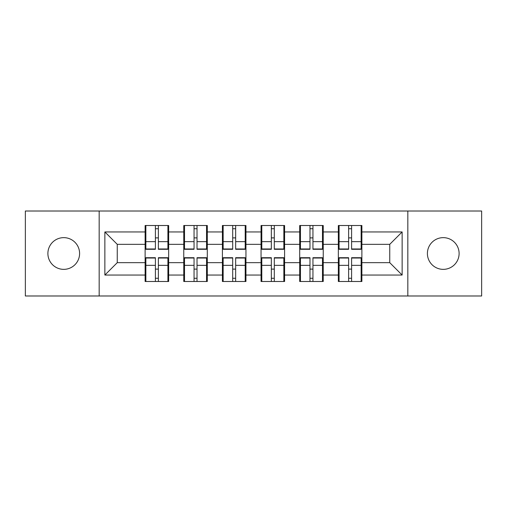 <?xml version="1.0" encoding="UTF-8"?>
<svg xmlns="http://www.w3.org/2000/svg" width="507" height="507" viewBox="0 0 507 507"><rect width="100%" height="100%" fill="white"/><g stroke="black" fill="none" stroke-linecap="round" stroke-linejoin="round"><path stroke-width="0.76" d="M443.251 269.356A15.856 15.856 0 0 1 427.401 253.5A15.856 15.856 0 0 1 443.251 237.644A15.856 15.856 0 0 1 459.108 253.5A15.856 15.856 0 0 1 443.251 269.356M63.749 269.356A15.856 15.856 0 0 1 47.892 253.5A15.856 15.856 0 0 1 63.749 237.644A15.856 15.856 0 0 1 79.599 253.5A15.856 15.856 0 0 1 63.749 269.356M407.831 295.987L481.65 295.987L481.65 211.013L407.831 211.013L407.831 295.987L99.169 295.987L99.169 211.013L25.35 211.013L25.35 295.987L99.169 295.987M361.878 269.23L361.136 269.23M339.088 269.23L338.346 269.23M338.346 237.77L339.088 237.77M361.136 237.77L361.878 237.77M361.878 234.551L361.136 234.551M339.088 234.551L338.346 234.551M338.346 272.449L339.088 272.449M361.136 272.449L361.878 272.449M323.232 269.23L322.49 269.23M300.442 269.23L299.7 269.23M299.7 237.77L300.442 237.77M322.49 237.77L323.232 237.77M323.232 234.551L322.49 234.551M300.442 234.551L299.7 234.551M299.7 272.449L300.442 272.449M322.49 272.449L323.232 272.449M284.592 269.23L283.844 269.23M261.796 269.23L261.054 269.23M261.054 237.77L261.796 237.77M283.844 237.77L284.592 237.77M284.592 234.551L283.844 234.551M261.796 234.551L261.054 234.551M261.054 272.449L261.796 272.449M283.844 272.449L284.592 272.449M245.946 269.23L245.204 269.23M223.156 269.23L222.408 269.23M222.408 237.77L223.156 237.77M245.204 237.77L245.946 237.77M245.946 234.551L245.204 234.551M223.156 234.551L222.408 234.551M222.408 272.449L223.156 272.449M245.204 272.449L245.946 272.449M207.3 269.23L206.558 269.23M184.51 269.23L183.768 269.23M183.768 237.77L184.51 237.77M206.558 237.77L207.3 237.77M207.3 234.551L206.558 234.551M184.51 234.551L183.768 234.551M183.768 272.449L184.51 272.449M206.558 272.449L207.3 272.449M407.831 211.013L99.169 211.013M389.744 262.664L389.744 244.336L361.878 244.336L361.878 262.664L389.744 262.664L402.133 275.054L402.133 231.946L361.878 231.946L361.878 225.507L338.346 225.507L338.346 244.336L323.232 244.336L323.232 262.664L338.346 262.664L338.346 244.336M402.133 275.054L361.878 275.054L361.878 281.493L338.346 281.493L338.346 275.054L323.232 275.054L323.232 281.493L299.7 281.493L299.7 275.054L284.592 275.054L284.592 281.493L261.054 281.493L261.054 275.054L245.946 275.054L245.946 281.493L222.408 281.493L222.408 275.054L207.3 275.054L207.3 281.493L183.768 281.493L183.768 275.054L168.654 275.054L168.654 281.493L145.122 281.493L145.122 275.054L104.867 275.054L104.867 231.946L145.122 231.946L145.122 244.336L117.256 244.336L117.256 262.664L145.122 262.664L145.122 244.336M338.346 231.946L323.232 231.946L323.232 225.507L299.7 225.507L299.7 231.946L284.592 231.946L284.592 225.507L261.054 225.507L261.054 231.946L245.946 231.946L245.946 225.507L222.408 225.507L222.408 231.946L207.3 231.946L207.3 225.507L183.768 225.507L183.768 231.946L168.654 231.946L168.654 225.507L145.122 225.507L145.122 231.946M338.346 262.664L338.346 275.054M323.232 262.664L323.232 275.054M323.232 231.946L323.232 244.336M284.592 262.664L299.7 262.664L299.7 244.336L284.592 244.336L284.592 275.054M299.7 262.664L299.7 275.054M299.7 231.946L299.7 244.336M284.592 231.946L284.592 244.336M245.946 262.664L261.054 262.664L261.054 244.336L245.946 244.336L245.946 275.054M261.054 262.664L261.054 275.054M261.054 231.946L261.054 244.336M245.946 231.946L245.946 244.336M207.3 262.664L222.408 262.664L222.408 244.336L207.3 244.336L207.3 275.054M222.408 262.664L222.408 275.054M222.408 231.946L222.408 244.336M207.3 231.946L207.3 244.336M168.654 262.664L183.768 262.664L183.768 244.336L168.654 244.336L168.654 275.054M183.768 262.664L183.768 275.054M183.768 231.946L183.768 244.336M168.654 231.946L168.654 244.336M168.654 269.23L167.912 269.23M145.864 269.23L145.122 269.23M145.122 237.77L145.864 237.77M167.912 237.77L168.654 237.77M168.654 234.551L167.912 234.551M145.864 234.551L145.122 234.551M145.122 272.449L145.864 272.449M167.912 272.449L168.654 272.449M145.122 262.664L145.122 275.054M117.256 262.664L104.867 275.054M104.867 231.946L117.256 244.336M361.878 262.664L361.878 275.054M361.878 231.946L361.878 244.336M402.133 231.946L389.744 244.336M167.912 225.507L167.912 249.292L158.374 249.292L158.374 225.507M155.402 225.507L155.402 249.292L145.864 249.292L145.864 225.507M155.402 228.727L158.374 228.727M158.374 237.891L155.402 237.891M145.864 281.493L145.864 257.708L155.402 257.708L155.402 281.493M158.374 281.493L158.374 257.708L167.912 257.708L167.912 281.493M158.374 278.273L155.402 278.273M155.402 269.109L158.374 269.109M206.558 225.507L206.558 249.292L197.02 249.292L197.02 225.507M194.048 225.507L194.048 249.292L184.51 249.292L184.51 225.507M194.048 228.727L197.02 228.727M197.02 237.891L194.048 237.891M245.204 225.507L245.204 249.292L235.666 249.292L235.666 225.507M232.694 225.507L232.694 249.292L223.156 249.292L223.156 225.507M232.694 228.727L235.666 228.727M235.666 237.891L232.694 237.891M283.844 225.507L283.844 249.292L274.306 249.292L274.306 225.507M271.334 225.507L271.334 249.292L261.796 249.292L261.796 225.507M271.334 228.727L274.306 228.727M274.306 237.891L271.334 237.891M322.49 225.507L322.49 249.292L312.952 249.292L312.952 225.507M309.98 225.507L309.98 249.292L300.442 249.292L300.442 225.507M309.98 228.727L312.952 228.727M312.952 237.891L309.98 237.891M361.136 225.507L361.136 249.292L351.598 249.292L351.598 225.507M348.626 225.507L348.626 249.292L339.088 249.292L339.088 225.507M348.626 228.727L351.598 228.727M351.598 237.891L348.626 237.891M184.51 281.493L184.51 257.708L194.048 257.708L194.048 281.493M197.02 281.493L197.02 257.708L206.558 257.708L206.558 281.493M197.02 278.273L194.048 278.273M194.048 269.109L197.02 269.109M223.156 281.493L223.156 257.708L232.694 257.708L232.694 281.493M235.666 281.493L235.666 257.708L245.204 257.708L245.204 281.493M235.666 278.273L232.694 278.273M232.694 269.109L235.666 269.109M261.796 281.493L261.796 257.708L271.334 257.708L271.334 281.493M274.306 281.493L274.306 257.708L283.844 257.708L283.844 281.493M274.306 278.273L271.334 278.273M271.334 269.109L274.306 269.109M300.442 281.493L300.442 257.708L309.98 257.708L309.98 281.493M312.952 281.493L312.952 257.708L322.49 257.708L322.49 281.493M312.952 278.273L309.98 278.273M309.98 269.109L312.952 269.109M339.088 281.493L339.088 257.708L348.626 257.708L348.626 281.493M351.598 281.493L351.598 257.708L361.136 257.708L361.136 281.493M351.598 278.273L348.626 278.273M348.626 269.109L351.598 269.109M155.402 241.649L145.864 241.649M155.402 248.975L145.864 248.975M167.912 241.649L158.374 241.649M167.912 248.975L158.374 248.975M158.374 265.351L167.912 265.351M158.374 258.025L167.912 258.025M145.864 265.351L155.402 265.351M145.864 258.025L155.402 258.025M194.048 241.649L184.51 241.649M194.048 248.975L184.51 248.975M206.558 241.649L197.02 241.649M206.558 248.975L197.02 248.975M232.694 241.649L223.156 241.649M232.694 248.975L223.156 248.975M245.204 241.649L235.666 241.649M245.204 248.975L235.666 248.975M271.334 241.649L261.796 241.649M271.334 248.975L261.796 248.975M283.844 241.649L274.306 241.649M283.844 248.975L274.306 248.975M309.98 241.649L300.442 241.649M309.98 248.975L300.442 248.975M322.49 241.649L312.952 241.649M322.49 248.975L312.952 248.975M348.626 241.649L339.088 241.649M348.626 248.975L339.088 248.975M361.136 241.649L351.598 241.649M361.136 248.975L351.598 248.975M197.02 265.351L206.558 265.351M197.02 258.025L206.558 258.025M184.51 265.351L194.048 265.351M184.51 258.025L194.048 258.025M235.666 265.351L245.204 265.351M235.666 258.025L245.204 258.025M223.156 265.351L232.694 265.351M223.156 258.025L232.694 258.025M274.306 265.351L283.844 265.351M274.306 258.025L283.844 258.025M261.796 265.351L271.334 265.351M261.796 258.025L271.334 258.025M312.952 265.351L322.49 265.351M312.952 258.025L322.49 258.025M300.442 265.351L309.98 265.351M300.442 258.025L309.98 258.025M351.598 265.351L361.136 265.351M351.598 258.025L361.136 258.025M339.088 265.351L348.626 265.351M339.088 258.025L348.626 258.025"/></g></svg>
